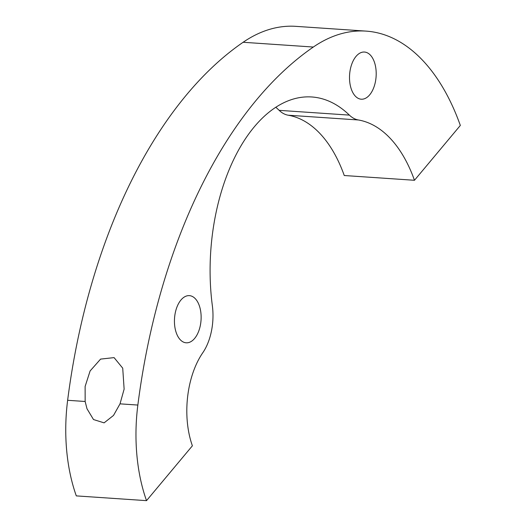 <?xml version="1.0" encoding="UTF-8"?>
<svg xmlns="http://www.w3.org/2000/svg" width="527" height="527" viewBox="0 0 527 527"><rect width="100%" height="100%" fill="white"/><g stroke="black" fill="none" stroke-linecap="round" stroke-linejoin="round"><path stroke-width="0.79" d="M351.39 89.333A23.636 13.287 -86.1 0 1 351.661 64.426A23.636 13.287 -86.1 0 1 364.453 52.041A23.636 13.287 -86.1 0 1 374.322 61.916A23.636 13.287 -86.1 0 1 374.045 86.823A23.636 13.287 -86.1 0 1 361.252 99.208A23.636 13.287 -86.1 0 1 351.39 89.333M176.321 332.932A23.636 13.287 -86.1 0 1 176.591 308.025A23.636 13.287 -86.1 0 1 189.391 295.64A23.636 13.287 -86.1 0 1 199.252 305.515A23.636 13.287 -86.1 0 1 198.982 330.422A23.636 13.287 -86.1 0 1 186.189 342.807A23.636 13.287 -86.1 0 1 176.321 332.932M120.018 403.847L113.516 415.428L104.096 422.858L93.496 419.538L86.995 408.754L85.15 401.482L85.117 386.469L90.104 370.962L100.585 359.104L114.076 357.616L122.719 368.162L124.128 389.117L120.018 403.847L137.85 405.059A456.059 256.346 -86.1 0 1 313.328 47.041A225.826 126.935 -86.1 0 1 366.074 31.113A225.826 126.935 -86.1 0 1 460.334 125.439L414.472 180.28A145.742 81.916 93.9 0 0 358.38 119.972A44.624 25.085 -86.1 0 1 349.381 115.11L279.165 110.347A44.624 25.085 -86.1 0 0 288.164 115.209A145.742 81.916 93.9 0 1 344.256 175.517L414.472 180.28M349.381 115.11A160.728 90.341 -86.1 0 0 311.753 96.968A160.728 90.341 -86.1 0 0 212.361 305.772A44.624 25.085 -86.1 0 1 202.796 352.728A69.946 39.314 -86.1 0 0 192.388 445.809L146.526 500.65A132.369 74.399 -86.1 0 1 137.85 405.059M146.526 500.65L76.303 495.887A132.369 74.399 -86.1 0 1 67.634 400.296A456.059 256.346 -86.1 0 1 243.112 42.272A225.826 126.935 -86.1 0 1 295.858 26.35L366.074 31.113M275.786 107.251A160.728 90.341 -86.1 0 1 279.165 110.347M358.38 119.972L288.164 115.209M313.328 47.041L243.112 42.272M85.15 401.482L67.634 400.296"/></g></svg>
